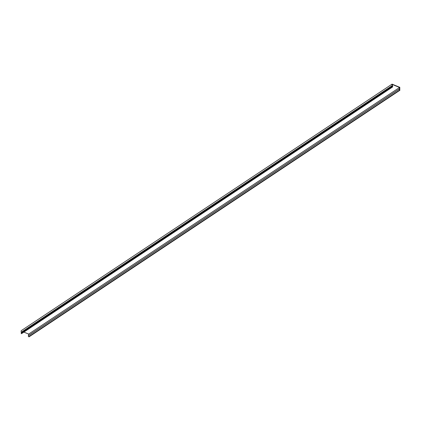<?xml version="1.0" encoding="UTF-8"?>
<svg xmlns="http://www.w3.org/2000/svg" width="421" height="421" viewBox="0 0 421 421"><rect width="100%" height="100%" fill="white"/><g stroke="black" fill="none" stroke-linecap="round" stroke-linejoin="round"><path stroke-width="0.63" d="M392.519 87L21.613 333.606A0.695 0.458 56.4 0 1 21.371 333.653L392.283 87.052A0.695 0.458 -123.6 0 0 392.514 86.163L392.293 84.474L399.561 87.473L28.654 334.079L23.871 332.101M399.561 87.473L399.376 88.999A0.695 0.458 -123.6 0 0 399.629 90.089L399.892 90.273L28.986 336.874L28.723 336.689A0.695 0.458 56.4 0 1 28.47 335.605L28.654 334.079M399.892 90.273L399.697 89.141A0.495 0.326 -123.6 0 0 399.808 88.889L399.787 87.315L392.062 84.126L21.155 330.727L21.171 332.301A0.495 0.326 56.4 0 0 21.287 332.648L21.518 333.043M392.062 84.126L392.077 85.7A0.495 0.326 -123.6 0 0 392.193 86.042L392.351 86.752L21.113 333.621M392.019 87.021L391.956 86.752M28.67 335.4L399.576 88.794M21.171 332.301L392.077 85.7M21.371 333.653L392.283 87.052M21.445 332.879L392.351 86.273M392.193 86.042L21.287 332.648M399.629 90.089L28.723 336.689M28.47 335.605L399.376 88.999M399.529 88.894L28.623 335.5"/></g></svg>
